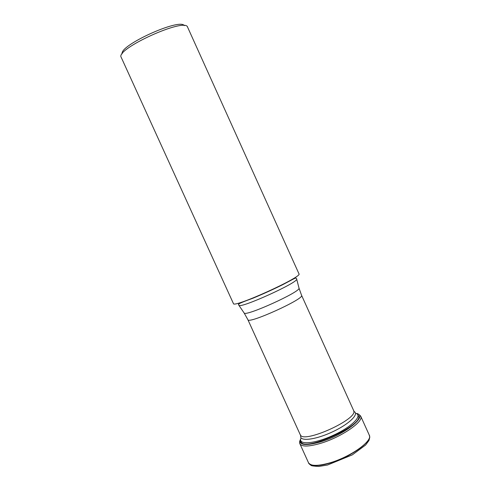 <?xml version="1.0" encoding="UTF-8"?>
<svg xmlns="http://www.w3.org/2000/svg" width="491" height="491" viewBox="0 0 491 491"><rect width="100%" height="100%" fill="white"/><g stroke="black" fill="none" stroke-linecap="round" stroke-linejoin="round"><path stroke-width="0.74" d="M122.21 53.814C119.08 45.43 180.062 17.762 184.309 25.649M121.216 57.349C114.808 49.155 185.684 17.007 187.623 27.22L298.976 273.837C302.929 276.764 233.022 308.477 233.421 303.573L121.216 57.349M369.342 435.272L369.367 435.327C372.755 441.489 349.856 456.44 336.998 460.668C326.331 464.701 312.914 468.064 308.563 462.909L308.544 462.853M308.563 462.903L308.471 462.688C310.459 466.112 317.315 466.247 329.031 463.093C349.868 457.397 373.215 440.832 369.263 435.112L369.784 437.315L368.98 440.433L365.617 445.024L352.317 454.869L327.54 465.014L318.794 466.45C313.872 466.162 311.306 465.812 311.104 465.394C309.348 464.161 308.501 463.326 308.563 462.909M300.093 440.74L299.854 443.747C301.744 446.859 308.495 446.767 320.126 443.477C340.815 437.53 364.34 421.395 360.689 416.153L369.263 435.106M300.664 439.101C298.485 445.098 304.917 446.086 319.96 442.06C344.24 435.1 368.735 415.589 356.662 413.704M300.633 440.274L301.001 441.747C303.665 452.487 364.752 424.77 358.43 415.699L357.558 414.453M241.824 302.112L240.682 302.922M238.706 304.985L238.871 305.347C240.694 308.618 297.982 282.632 296.724 279.103L296.558 278.741M293.704 278.87L292.348 279.195M244.015 312.828L244.187 313.08C246.157 316.492 300.308 291.93 299.037 288.199L298.964 287.904M247.887 319.702C248.016 324.502 305.107 298.602 301.584 295.343L299.037 288.199L296.632 278.9C296.509 277.918 295.564 277.894 293.796 278.827L282.601 284.743C273.898 289.07 264.183 293.495 253.46 298.012C232.599 305.654 239.952 303.947 238.779 305.15L244.187 313.08L247.887 319.702L300.24 434.688C302.628 444.392 359.351 418.663 353.612 410.476L301.584 295.343M300.83 435.449C298.51 441.612 313.988 440.31 331.37 432.375C348.794 424.525 359.964 413.735 353.802 411.421M300.817 438.531C298.233 445.128 314.486 443.901 332.8 435.529C351.163 427.262 362.794 415.846 356.128 413.44M300.738 438.801L299.657 441.348L299.725 443.41L308.471 462.688M360.689 416.153C358.933 414.208 357.503 413.342 356.386 413.557M300.24 434.688L300.719 435.351M353.612 410.476L353.802 411.274"/></g></svg>

